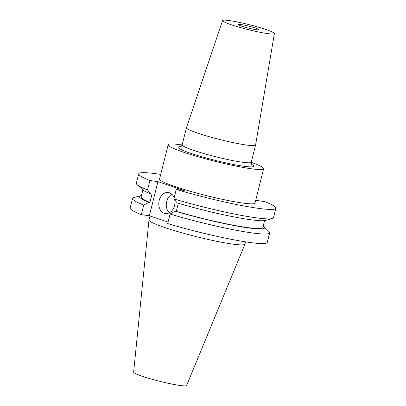 <?xml version="1.0" encoding="UTF-8"?>
<svg xmlns="http://www.w3.org/2000/svg" width="406" height="406" viewBox="0 0 406 406"><rect width="100%" height="100%" fill="white"/><g stroke="black" fill="none" stroke-linecap="round" stroke-linejoin="round"><path stroke-width="0.61" d="M174.159 197.773A10.607 8.029 -82.2 0 0 169.434 192.789A10.607 8.029 -82.2 0 0 168.302 192.52A10.607 8.029 -82.2 0 0 159.03 201.183A10.607 8.029 -82.2 0 0 164.288 213.272A10.607 8.029 -82.2 0 0 165.42 213.536A10.607 8.029 -82.2 0 0 174.758 199.975M149.997 215.972L148.997 219.95A49.491 4.659 14.1 0 0 148.987 220.016A49.491 4.659 14.1 0 0 164.958 227.614A49.491 4.659 14.1 0 0 215.759 241.098A49.491 4.659 14.1 0 0 244.98 244.128A49.491 4.659 14.1 0 0 245.001 244.067L245.559 241.849M148.987 220.016L133.625 372.14A27.329 2.573 14.1 0 0 142.445 376.337A27.329 2.573 14.1 0 0 170.495 383.782A27.329 2.573 14.1 0 0 186.633 385.456L244.98 244.128M255.333 28.029A10.607 1 -165.9 0 1 258.759 29.674A10.607 1 -165.9 0 1 252.557 29.049A10.607 1 -165.9 0 1 241.606 26.146A10.607 1 -165.9 0 1 238.185 24.507A10.607 1 -165.9 0 1 244.387 25.131A10.607 1 -165.9 0 1 255.333 28.029M265.768 29.465A26.725 2.517 14.1 0 0 238.266 22.168A26.725 2.517 14.1 0 0 222.559 20.564A26.725 2.517 14.1 0 0 231.171 24.715A26.725 2.517 14.1 0 0 258.855 32.049A26.725 2.517 14.1 0 0 274.39 33.581A26.725 2.517 14.1 0 0 265.768 29.465M222.559 20.564L186.471 127.672A35.632 3.355 14.1 0 0 186.461 127.697A35.632 3.355 14.1 0 0 197.955 133.214A35.632 3.355 14.1 0 0 234.744 142.963A35.632 3.355 14.1 0 0 255.577 145.059A35.632 3.355 14.1 0 0 255.582 145.033L274.39 33.581M182.121 144.972A49.217 4.633 14.1 0 0 168.17 144.759L159.553 179.056A49.217 4.633 14.1 0 0 175.428 186.679A49.217 4.633 14.1 0 0 226.249 200.148A49.217 4.633 14.1 0 0 255.019 203.036L263.636 168.739A49.217 4.633 14.1 0 0 251.243 162.334M168.17 144.759A49.217 4.633 14.1 0 0 184.045 152.382A49.217 4.633 14.1 0 0 234.861 165.851A49.217 4.633 14.1 0 0 263.636 168.739M173.875 198.899A70.705 6.653 14.1 0 0 272.294 218.555L265.509 220.433A64.498 6.07 14.1 0 1 177.178 202.934L173.875 198.899L176.25 189.44A70.705 6.653 14.1 0 0 275.862 208.273A70.705 6.653 14.1 0 0 264.687 201.574L255.699 200.341M272.294 218.555A70.705 6.653 14.1 0 0 273.487 217.728L275.862 208.273M170.068 214.043L167.678 223.579A70.705 6.653 14.1 0 0 267.29 242.407L269.68 232.877A70.705 6.653 14.1 0 1 170.068 214.043L175.113 211.156A64.498 6.07 14.1 0 0 239.038 226.452A64.498 6.07 14.1 0 0 263.925 226.726A64.498 6.07 14.1 0 0 263.184 226.122M269.68 232.877A70.705 6.653 14.1 0 0 269.021 231.587L263.925 226.726M175.113 211.156L176.29 211.318A62.757 5.907 14.1 0 0 262.844 227.477L264.57 220.61M176.29 211.318L178.31 203.269M160.72 174.423A70.705 6.653 14.1 0 0 138.71 173.824L136.335 183.279A70.705 6.653 14.1 0 0 136.995 184.568A70.705 6.653 14.1 0 0 147.51 189.978L149.885 180.518L157.934 181.624L184.299 190.546L176.25 189.44M138.71 173.824A70.705 6.653 14.1 0 0 149.885 180.518M148.748 202.234L143.709 205.121A70.705 6.653 14.1 0 1 132.534 198.427A70.705 6.653 14.1 0 1 133.721 197.6L140.512 195.722A64.498 6.07 14.1 0 0 148.748 202.234L149.926 202.396A62.757 5.907 14.1 0 1 141.11 196.9L142.836 190.033M141.45 195.545A64.498 6.07 14.1 0 0 140.512 195.722M136.995 184.568L142.09 189.429A64.498 6.07 14.1 0 0 150.814 194.012L151.991 194.175L149.926 202.396M147.51 189.978L150.814 194.012M168.048 222.082L149.362 215.759L157.934 181.624M132.534 198.427L130.138 207.958A70.705 6.653 14.1 0 0 141.313 214.657L149.362 215.759M141.313 214.657L143.709 205.121M171.88 194.276A10.607 8.029 -82.2 0 0 166.404 202.964A10.607 8.029 -82.2 0 0 169.338 212.81M186.461 127.697L182.152 144.846A35.632 3.355 14.1 0 0 193.647 150.362A35.632 3.355 14.1 0 0 230.441 160.111A35.632 3.355 14.1 0 0 251.268 162.207C251.268 163.877 251.461 164.719 251.847 164.734L251.847 164.729M251.568 164.369A38.971 3.669 -165.9 0 1 236.916 165.12A38.971 3.669 -165.9 0 1 190.673 153.29A38.971 3.669 -165.9 0 1 180.868 146.612M251.268 162.207L255.577 145.059M182.152 144.846C181.365 146.317 180.797 146.972 180.452 146.799L180.452 146.799"/></g></svg>
